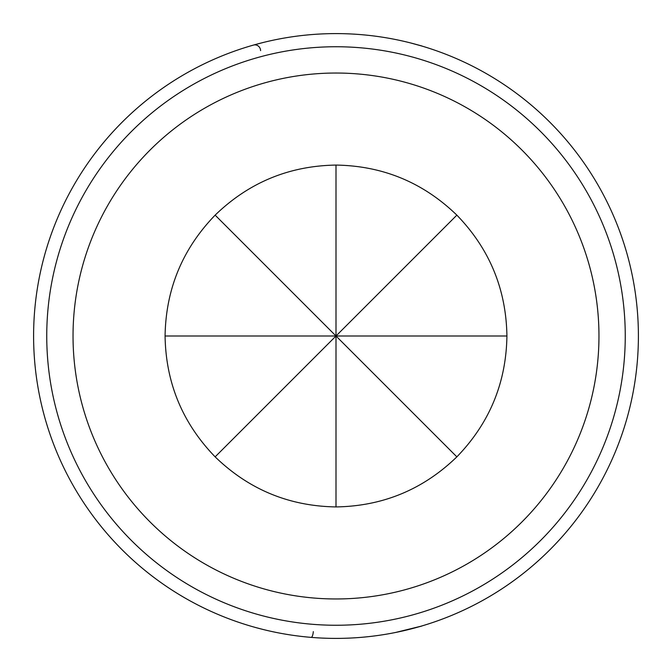 <?xml version="1.0" encoding="UTF-8"?>
<svg xmlns="http://www.w3.org/2000/svg" width="672" height="672" viewBox="0 0 672 672"><rect width="100%" height="100%" fill="white"/><g stroke="black" fill="none" stroke-linecap="round" stroke-linejoin="round"><path stroke-width="1.01" d="M336 625.254A289.254 289.254 0 0 0 625.254 336A289.254 289.254 0 0 0 336 46.746A289.254 289.254 0 0 0 46.746 336A289.254 289.254 0 0 0 336 625.254M150.058 150.058A262.954 262.954 0 0 0 150.058 521.942A262.954 262.954 0 0 0 521.942 521.942A262.954 262.954 0 0 0 521.942 150.058A262.954 262.954 0 0 0 150.058 150.058M456.859 456.859C423.175 489.485 382.889 506.176 336 506.923C289.111 506.176 248.825 489.485 215.141 456.859C182.515 423.175 165.824 382.889 165.077 336C165.824 289.111 182.515 248.825 215.141 215.141C248.825 182.515 289.111 165.824 336 165.077C382.889 165.824 423.175 182.515 456.859 215.141C489.485 248.825 506.176 289.111 506.923 336C506.176 382.889 489.485 423.175 456.859 456.859L336 336L456.859 215.141M336 33.6A302.4 302.4 0 0 1 638.4 336A302.4 302.4 0 0 1 336 638.4A302.4 302.4 0 0 1 33.6 336A302.4 302.4 0 0 1 336 33.6M260.593 50.644A5.788 5.51 74.2 0 0 253.487 45.074L263.155 42.496M421.898 46.057L410.836 43.008M395.497 632.486L421.781 626.018L410.021 629.202M336 165.077L336 336L506.923 336M215.141 456.859L336 336L215.141 215.141M336 506.923L336 336L165.077 336M313.312 631.613A5.788 1.655 -85.3 0 1 311.178 637.375M250.589 45.914L253.487 45.074M250.58 626.086L253.1 626.816M255.553 627.505L263.693 629.63M421.411 626.086L419.311 626.699M421.73 626.069L418.278 626.993M418.513 45.074L421.445 45.923M421.848 45.965L418.076 44.948M262.349 42.706L255.444 44.528"/></g></svg>
